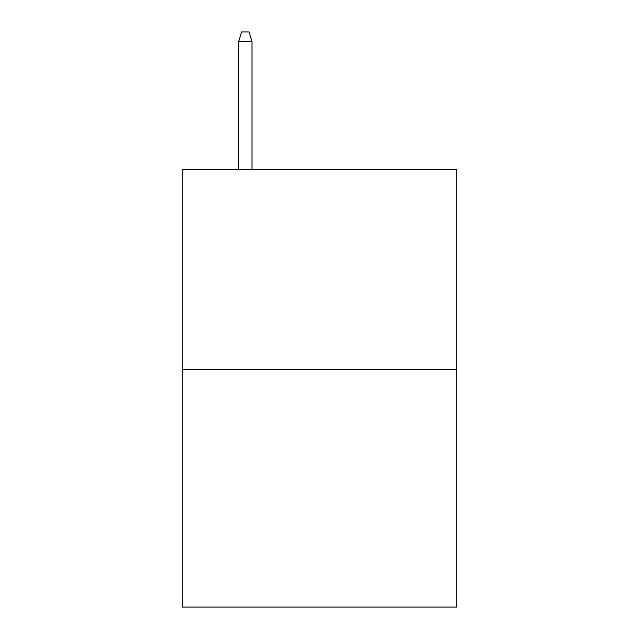 <?xml version="1.0" encoding="UTF-8"?>
<svg xmlns="http://www.w3.org/2000/svg" width="639" height="639" viewBox="0 0 639 639"><rect width="100%" height="100%" fill="white"/><g stroke="black" fill="none" stroke-linecap="round" stroke-linejoin="round"><path stroke-width="0.96" d="M456.749 369.654L456.749 169.343L182.251 169.343L182.251 607.05L456.749 607.05L456.749 369.654L182.251 369.654M251.99 169.343L251.99 41.591L238.635 41.591L238.635 169.343M238.635 41.591L241.606 31.95L249.018 31.95L251.99 41.591"/></g></svg>
